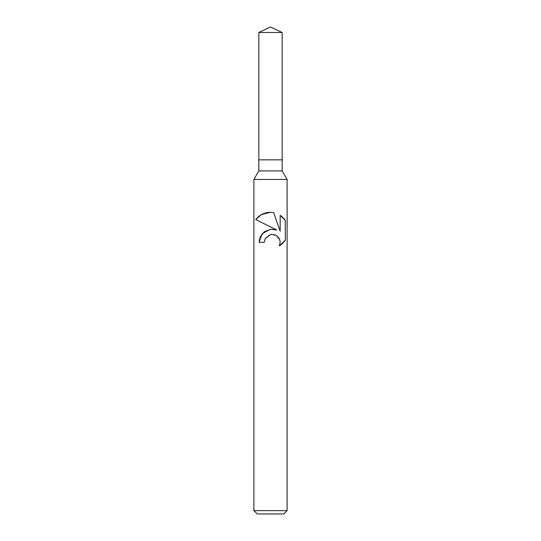 <?xml version="1.0" encoding="UTF-8"?>
<svg xmlns="http://www.w3.org/2000/svg" width="541" height="541" viewBox="0 0 541 541"><rect width="100%" height="100%" fill="white"/><g stroke="black" fill="none" stroke-linecap="round" stroke-linejoin="round"><path stroke-width="0.41" stroke-dasharray="2.71 2.03" d="M282.172 170.909L258.828 170.909M282.172 159.838L258.828 159.838L282.172 159.838M287.102 179.436L253.898 179.436M287.102 510.63L253.898 510.63M283.782 513.95L257.218 513.95M284.884 240.745L285.296 240.136L285.296 220.491L284.884 219.883M283.146 242.835L284.099 241.766M259.22 240.089L259.044 242.327L264.279 242.327M273.962 229.262L270.683 229.215M260.011 237.289L259.288 239.704M270.5 226.882L276.843 230.006M265.117 238.716L268.295 235.362L272.86 234.348L279.731 239.629M284.099 218.855L283.146 217.793M280.164 215.304L280.164 231.23L273.712 212.64L271.454 212.336M268.072 212.417L267.66 212.471M265.273 212.971L263.426 213.607M262.399 214.06L261.235 214.669M260.106 215.372L258.95 216.224M257.915 217.117L256.934 218.097M256.17 218.99L255.704 219.585M282.172 32.494L258.828 32.494"/><path stroke-width="0.81" d="M258.828 32.494L282.172 32.494L270.5 27.05L258.828 32.494L258.828 159.838L270.5 159.838L258.828 159.838L258.828 170.909L282.172 170.909L287.102 179.436L287.102 510.63L253.898 510.63L257.218 513.95L283.782 513.95L287.102 510.63M282.172 32.494L282.172 159.838L270.5 159.838L282.172 159.838L282.172 170.909M258.828 170.909L253.898 179.436L287.102 179.436M264.279 242.327L265.117 238.716L264.279 242.327L259.044 242.327L262.263 233.631L270.5 229.235L276.843 230.006L255.704 219.585L270.5 226.882M255.704 219.585L261.391 214.581L270.5 212.295L273.712 212.64L280.164 231.23L280.164 215.304L285.296 220.491L285.296 240.136L279.345 245.837L280.184 242.273L279.575 239.217L277.891 236.688L275.335 234.95L272.231 234.321L270.5 234.51L265.117 238.716M279.345 245.83L281.787 244.106M282.098 243.835L283.146 242.835M284.099 241.766L284.884 240.745M276.843 230.006L273.962 229.262M270.683 229.215L264.096 231.893L260.011 237.289M259.288 239.704L259.22 240.089M279.731 239.629L280.184 242.273L279.345 245.837M284.884 219.883L284.099 218.855M283.146 217.793L282.098 216.785M281.787 216.515L280.164 215.311M271.454 212.336L268.072 212.417M267.66 212.471L265.273 212.971M263.426 213.607L262.399 214.06M261.235 214.669L260.106 215.372M258.95 216.224L257.915 217.117M256.934 218.097L256.17 218.99M253.898 179.436L253.898 510.63"/></g></svg>
